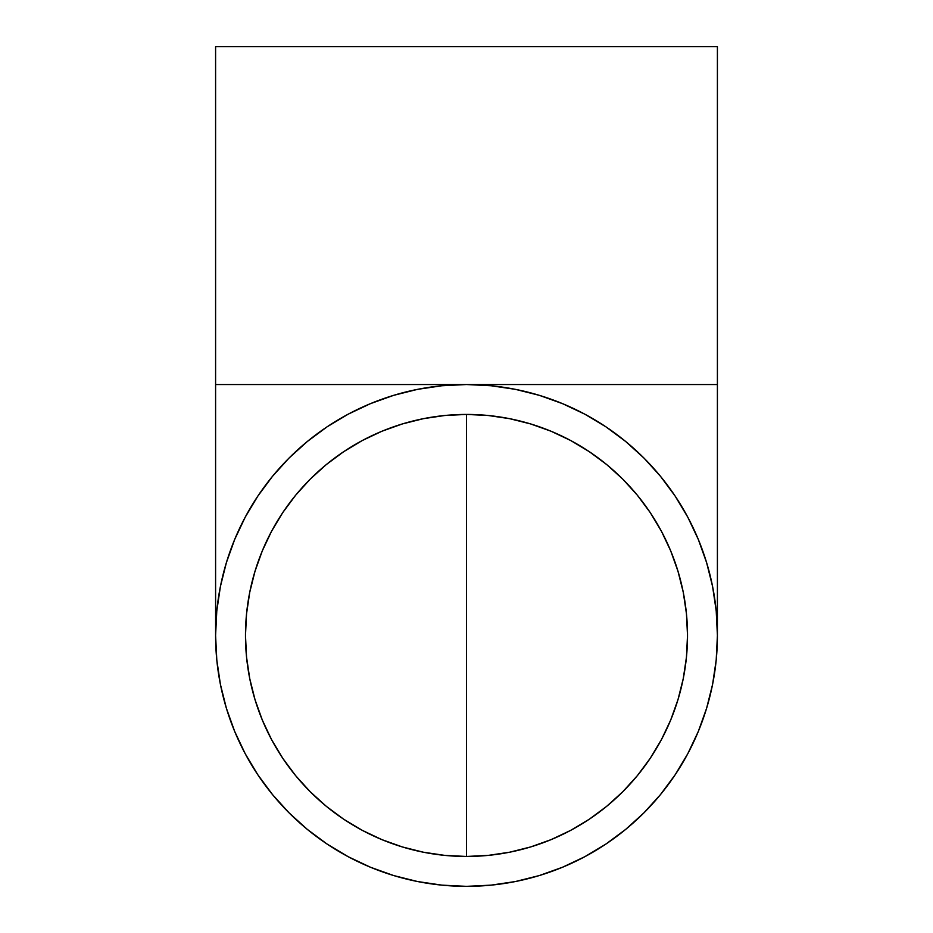<?xml version="1.0" encoding="UTF-8"?>
<svg xmlns="http://www.w3.org/2000/svg" width="933" height="933" viewBox="0 0 933 933"><rect width="100%" height="100%" fill="white"/><g stroke="black" fill="none" stroke-linecap="round" stroke-linejoin="round"><path stroke-width="1.4" d="M466.5 856.459L466.5 414.427L488.169 415.488L509.616 418.672L530.655 423.944L551.076 431.244L570.693 440.516L589.294 451.677L606.718 464.587L622.789 479.154L637.356 495.225L650.278 512.649L661.427 531.25L670.699 550.867L677.999 571.288L683.271 592.327L686.455 613.774L687.516 635.443L686.455 657.112L683.271 678.559L677.999 699.598L670.699 720.019L661.427 739.636L650.278 758.237L637.356 775.661L622.789 791.732L606.718 806.299L589.294 819.221L570.693 830.37L551.076 839.642L530.655 846.942L509.616 852.214L488.169 855.398L466.5 856.459L444.831 855.398L423.384 852.214L402.345 846.942L381.924 839.642L362.307 830.37L343.706 819.221L326.282 806.299L310.211 791.732L295.644 775.661L282.722 758.237L271.573 739.636L262.301 720.019L255.001 699.598L249.729 678.559L246.545 657.112L245.484 635.443A221.016 221.016 0 0 1 466.5 414.427A221.016 221.016 0 0 1 687.516 635.443A221.016 221.016 0 0 1 466.5 856.459A221.016 221.016 0 0 1 245.484 635.443L246.545 613.774L249.729 592.327L255.001 571.288L262.301 550.867L271.573 531.25L282.722 512.649L295.644 495.225L310.211 479.154L326.282 464.587L343.706 451.677L362.307 440.516L381.924 431.244L402.345 423.944L423.384 418.672L444.831 415.488L466.5 414.427L466.5 856.459M716.206 659.946L717.407 635.443A250.907 250.907 0 0 1 466.5 886.35A250.907 250.907 0 0 1 215.593 635.443A250.907 250.907 0 0 1 466.5 384.536A250.907 250.907 0 0 1 717.407 635.443L716.206 610.893M717.407 384.536L717.407 46.65L215.593 46.65L215.593 384.536L717.407 384.536L215.593 384.536L215.593 46.65L717.407 46.65L717.407 635.443M216.794 610.893L215.593 635.443L216.806 660.039L220.41 684.39L226.392 708.275L234.696 731.46L245.216 753.724L257.881 774.845L272.541 794.613L289.078 812.865L272.541 794.613L257.881 774.845L245.216 753.724L234.696 731.46L226.392 708.275L220.41 684.39L216.806 660.039M234.673 539.472L245.239 517.127M417.506 389.364L393.668 395.335L370.483 403.639L348.219 414.159L327.098 426.824L307.33 441.496L289.078 458.021L272.541 476.273L257.905 496.006M539.286 395.324L515.494 389.364M562.471 403.616L584.816 414.182M605.855 426.801L584.781 414.159L562.517 403.639L539.332 395.335M643.887 457.998L625.67 441.496L605.902 426.824M675.095 496.006L660.482 476.308M687.761 517.127L675.119 496.053M716.194 610.847L712.59 586.495L706.619 562.657M712.602 684.309L716.194 660.039M675.177 774.763L687.761 753.759M660.506 794.543L675.119 774.845M584.816 856.704L605.902 844.062L625.6 829.449M562.599 867.212L539.332 875.551L515.448 881.533L491.096 885.137L515.448 881.533L539.332 875.551L562.517 867.247L584.781 856.727M466.5 886.35L441.904 885.137L417.552 881.533L441.904 885.137L466.5 886.35L491.096 885.137M370.483 867.247L348.219 856.727L327.098 844.062L348.219 856.727L370.483 867.247L393.668 875.551L417.552 881.533M289.078 812.865L307.33 829.402L327.098 844.062M625.67 829.402L643.922 812.865L660.459 794.613M687.784 753.724L698.304 731.46L706.608 708.275L712.59 684.39M706.608 562.611L698.304 539.426L687.784 517.162M660.459 476.273L643.922 458.021M515.448 389.353L491.096 385.749L466.5 384.536L441.904 385.749L417.552 389.353M257.881 496.053L245.216 517.162L234.696 539.426L226.392 562.611L220.41 586.495L216.806 610.847M215.593 384.536L215.593 635.443"/></g></svg>
